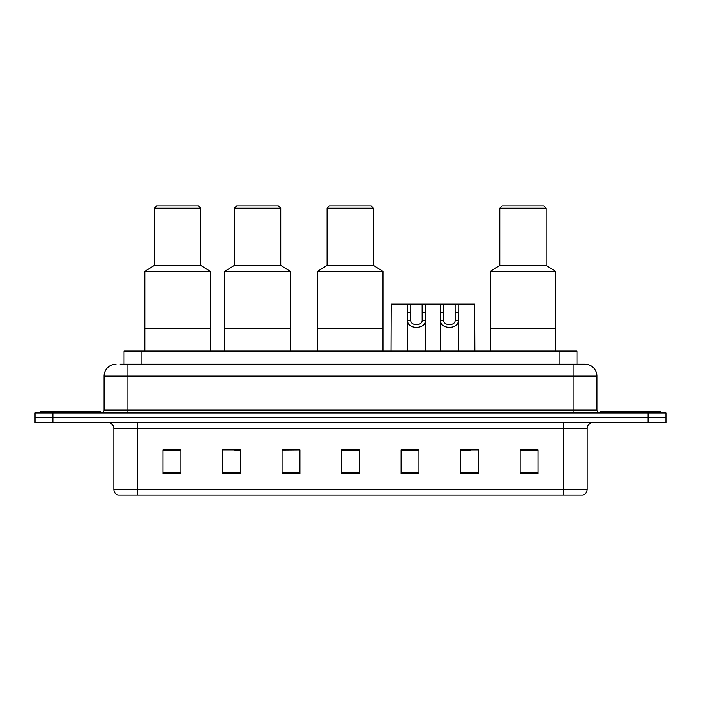 <?xml version="1.0" encoding="UTF-8"?>
<svg xmlns="http://www.w3.org/2000/svg" width="701" height="701" viewBox="0 0 701 701"><rect width="100%" height="100%" fill="white"/><g stroke="black" fill="none" stroke-linecap="round" stroke-linejoin="round"><path stroke-width="1.05" d="M120.169 364.187L127.897 364.187L120.169 364.187L124.042 364.187L124.042 351.096L576.958 351.096L576.958 364.187M115.998 364.187A11.899 11.899 0 0 0 104.09 376.095L104.09 410.015A2.979 2.979 0 0 1 101.119 412.994M596.91 376.095L127.897 376.095L127.897 364.187L585.002 364.187A11.899 11.899 0 0 1 596.91 376.095L596.91 410.015C597.086 411.829 598.076 412.819 599.881 412.994M52.908 412.994L35.05 412.994L35.05 417.752L52.908 417.752L35.05 417.752L35.05 422.519L52.908 422.519L52.908 417.752L648.092 417.752L52.908 417.752L52.908 412.994L648.092 412.994L648.092 417.752L665.95 417.752L648.092 417.752L648.092 422.519L52.908 422.519M648.092 422.519L665.95 422.519L665.95 412.994L648.092 412.994M584.827 364.187L580.831 364.187M587.149 489.421C586.982 492.268 585.554 494.17 582.864 495.134L563.341 495.134L563.341 489.421L587.149 489.421L587.149 428.469A5.95 5.95 0 0 1 593.099 422.519M563.341 495.134L118.136 495.134A5.95 5.95 0 0 1 113.851 489.421L113.851 428.469C113.501 424.859 111.52 422.869 107.901 422.519M537.982 473.762L537.982 449.954L520.124 449.954L520.124 473.762L537.982 473.762M478.468 473.762L478.468 449.954L460.61 449.954L460.61 473.762L478.468 473.762M418.944 473.762L418.944 449.954L401.095 449.954L401.095 473.762L418.944 473.762M180.876 473.762L180.876 449.954L163.018 449.954L163.018 473.762L180.876 473.762M240.39 473.762L240.39 449.954L222.532 449.954L222.532 473.762L240.39 473.762M299.905 473.762L299.905 449.954L282.056 449.954L282.056 473.762L299.905 473.762M359.429 473.762L359.429 449.954L341.571 449.954L341.571 473.762L359.429 473.762M552.511 495.134L137.659 495.134L137.659 489.421L563.341 489.421L563.341 428.469L113.851 428.469M461.442 450.077L470.371 450.077M299.905 449.954L282.056 450.077L299.905 449.954M234.616 450.077L240.39 450.077M411.986 450.077L404.424 450.077M359.429 450.077L341.571 450.077M180.876 450.077L163.018 450.077M418.944 450.077L401.095 450.077M537.982 450.077L520.124 450.077M100.225 412.994L100.225 411.207L40.702 411.207L40.702 412.994M210.274 351.096L210.274 271.34L144.8 271.34L144.8 328.48L210.274 328.48L144.8 328.48L144.8 351.096M210.274 271.34L200.749 265.39L154.325 265.39L144.8 271.34M200.749 265.39L200.749 208.25L154.325 208.25L154.325 265.39M200.749 208.25L198.365 205.866L156.709 205.866L154.325 208.25M660.298 412.994L660.298 411.207L600.775 411.207L600.775 412.994M290.267 351.096L290.267 271.34L224.793 271.34L224.793 328.48L290.267 328.48L224.793 328.48L224.793 351.096M290.267 271.34L280.742 265.39L234.318 265.39L224.793 271.34M280.742 265.39L280.742 208.25L234.318 208.25L234.318 265.39M280.742 208.25L278.367 205.866L236.701 205.866L234.318 208.25M383 351.096L383 271.34L317.527 271.34L317.527 328.48L383 328.48L317.527 328.48L317.527 351.096M383 271.34L373.475 265.39L327.052 265.39L317.527 271.34M373.475 265.39L373.475 208.25L327.052 208.25L327.052 265.39M373.475 208.25L371.092 205.866L329.426 205.866L327.052 208.25M555.718 351.096L555.718 271.34L490.253 271.34L490.253 328.48L555.718 328.48L490.253 328.48L490.253 351.096M555.718 271.34L546.202 265.39L499.769 265.39L490.253 271.34M546.202 265.39L546.202 208.25L499.769 208.25L499.769 265.39M546.202 208.25L543.818 205.866L502.153 205.866L499.769 208.25M410.768 304.076L410.742 320.655C410.952 325.939 421.941 325.939 422.151 320.655L422.125 304.076L407.702 304.076L407.518 351.096M422.125 304.076L425.192 304.076L425.376 351.096M425.376 318.508L425.209 320.655C425.928 329.523 406.974 329.523 407.684 320.655L407.518 318.508M443.742 304.076L443.715 320.655C443.926 325.939 454.914 325.939 455.124 320.655L455.098 304.076L440.675 304.076L440.491 351.096M455.098 304.076L458.165 304.076L458.349 351.096M458.349 318.508L458.182 320.655C458.901 329.523 439.948 329.523 440.657 320.655L440.491 318.508M407.702 304.076L391.211 304.076L391.035 351.096M425.192 304.076L440.675 304.076M458.165 304.076L474.656 304.076L474.831 351.096M141.9 364.187L141.9 351.096M559.1 364.187L559.1 351.096M127.897 412.994L127.897 376.095L104.09 376.095M104.09 410.015L596.91 410.015M573.103 364.187L573.103 412.994M563.341 422.519L563.341 428.469L587.149 428.469M113.851 489.421L137.659 489.421L137.659 422.519M359.429 472.938L341.571 472.938M299.905 472.938L282.056 472.938M240.39 472.938L222.532 472.938M180.876 472.938L163.018 472.938M418.944 472.938L401.095 472.938M478.468 472.938L460.61 472.938M537.982 472.938L520.124 472.938M425.209 320.655L422.151 320.655M410.742 320.655L407.684 320.655M410.768 312.243L407.702 312.243M425.192 312.243L422.125 312.243M458.182 320.655L455.124 320.655M443.715 320.655L440.657 320.655M443.742 312.243L440.675 312.243M458.165 312.243L455.098 312.243"/></g></svg>
